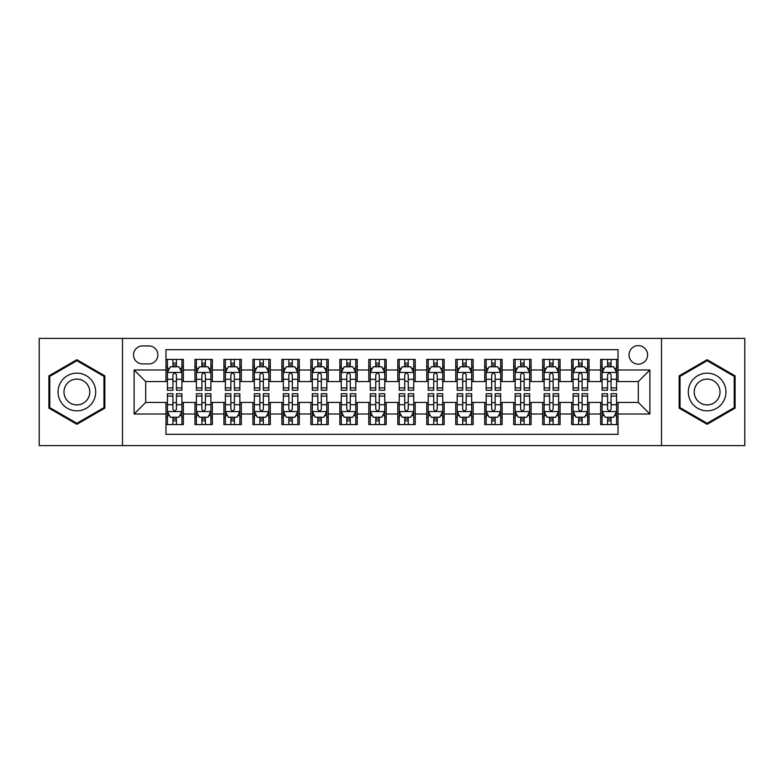 <?xml version="1.0" encoding="UTF-8"?>
<svg xmlns="http://www.w3.org/2000/svg" width="784" height="784" viewBox="0 0 784 784"><rect width="100%" height="100%" fill="white"/><g stroke="black" fill="none" stroke-linecap="round" stroke-linejoin="round"><path stroke-width="1.18" d="M638.303 345.636A9.271 9.271 0 0 0 629.033 354.907A9.271 9.271 0 0 0 638.303 364.178A9.271 9.271 0 0 0 647.584 354.907A9.271 9.271 0 0 0 638.303 345.636M661.49 445.606L744.8 445.606L744.8 338.394L661.49 338.394L661.49 445.606L122.51 445.606L122.51 338.394L39.2 338.394L39.2 445.606L122.51 445.606M618.027 359.405L600.642 359.405L600.642 369.979L589.049 369.979L589.049 381.573L600.642 381.573L600.642 369.979M589.049 369.979L589.049 359.405L571.663 359.405L571.663 369.979L560.07 369.979L560.07 381.573L571.663 381.573L571.663 369.979M560.07 369.979L560.07 359.405L542.685 359.405L542.685 369.979L531.091 369.979L531.091 381.573L542.685 381.573L542.685 369.979M531.091 369.979L531.091 359.405L513.706 359.405L513.706 369.979L502.113 369.979L502.113 381.573L513.706 381.573L513.706 369.979M502.113 369.979L502.113 359.405L484.728 359.405L484.728 369.979L473.134 369.979L473.134 381.573L484.728 381.573L484.728 369.979M473.134 369.979L473.134 359.405L455.749 359.405L455.749 369.979L444.156 369.979L444.156 381.573L455.749 381.573L455.749 369.979M444.156 369.979L444.156 359.405L426.77 359.405L426.77 369.979L415.187 369.979L415.187 381.573L426.77 381.573L426.77 369.979M415.187 369.979L415.187 359.405L397.792 359.405L397.792 369.979L386.208 369.979L386.208 381.573L397.792 381.573L397.792 369.979M386.208 369.979L386.208 359.405L368.813 359.405L368.813 369.979L357.23 369.979L357.23 381.573L368.813 381.573L368.813 369.979M357.23 369.979L357.23 359.405L339.844 359.405L339.844 369.979L328.251 369.979L328.251 381.573L339.844 381.573L339.844 369.979M328.251 369.979L328.251 359.405L310.866 359.405L310.866 369.979L299.272 369.979L299.272 381.573L310.866 381.573L310.866 369.979M299.272 369.979L299.272 359.405L281.887 359.405L281.887 369.979L270.294 369.979L270.294 381.573L281.887 381.573L281.887 369.979M270.294 369.979L270.294 359.405L252.909 359.405L252.909 369.979L241.315 369.979L241.315 381.573L252.909 381.573L252.909 369.979M241.315 369.979L241.315 359.405L223.93 359.405L223.93 369.979L212.337 369.979L212.337 381.573L223.93 381.573L223.93 369.979M212.337 369.979L212.337 359.405L194.951 359.405L194.951 381.573L183.358 381.573L183.358 359.405L165.973 359.405M165.973 424.595L183.358 424.595L183.358 402.427L194.951 402.427L194.951 424.595L212.337 424.595L212.337 402.427L223.93 402.427L223.93 414.021L212.337 414.021M223.93 414.021L223.93 424.595L241.315 424.595L241.315 402.427L252.909 402.427L252.909 414.021L241.315 414.021M252.909 414.021L252.909 424.595L270.294 424.595L270.294 402.427L281.887 402.427L281.887 414.021L270.294 414.021M281.887 414.021L281.887 424.595L299.272 424.595L299.272 402.427L310.866 402.427L310.866 414.021L299.272 414.021M310.866 414.021L310.866 424.595L328.251 424.595L328.251 402.427L339.844 402.427L339.844 414.021L328.251 414.021M339.844 414.021L339.844 424.595L357.23 424.595L357.23 402.427L368.813 402.427L368.813 414.021L357.23 414.021M368.813 414.021L368.813 424.595L386.208 424.595L386.208 402.427L397.792 402.427L397.792 414.021L386.208 414.021M397.792 414.021L397.792 424.595L415.187 424.595L415.187 402.427L426.77 402.427L426.77 414.021L415.187 414.021M426.77 414.021L426.77 424.595L444.156 424.595L444.156 402.427L455.749 402.427L455.749 414.021L444.156 414.021M455.749 414.021L455.749 424.595L473.134 424.595L473.134 402.427L484.728 402.427L484.728 414.021L473.134 414.021M484.728 414.021L484.728 424.595L502.113 424.595L502.113 402.427L513.706 402.427L513.706 414.021L502.113 414.021M513.706 414.021L513.706 424.595L531.091 424.595L531.091 402.427L542.685 402.427L542.685 414.021L531.091 414.021M542.685 414.021L542.685 424.595L560.07 424.595L560.07 402.427L571.663 402.427L571.663 414.021L560.07 414.021M571.663 414.021L571.663 424.595L589.049 424.595L589.049 402.427L600.642 402.427L600.642 414.021L589.049 414.021M142.502 363.894L148.882 363.894A8.987 8.987 0 0 0 157.858 354.907A8.987 8.987 0 0 0 148.882 345.93L142.502 345.93A8.987 8.987 0 0 0 133.525 354.907A8.987 8.987 0 0 0 142.502 363.894M661.49 338.394L122.51 338.394M618.027 369.979L618.027 349.693L165.973 349.693L165.973 381.573L145.697 381.573L145.697 402.427L165.973 402.427L165.973 434.307L618.027 434.307L618.027 402.427L638.303 402.427L638.303 381.573L618.027 381.573L618.027 369.979L649.897 369.979L649.897 414.021L618.027 414.021M165.973 414.021L134.103 414.021L134.103 369.979L165.973 369.979M600.642 414.021L600.642 424.595L618.027 424.595M165.973 366.647L167.423 366.647M172.931 366.647L176.41 366.647M181.917 366.647L183.358 366.647M165.973 381.279L167.423 381.279M172.931 381.279L176.41 381.279M181.917 381.279L183.358 381.279M165.973 402.721L167.423 402.721M172.931 402.721L176.41 402.721M181.917 402.721L183.358 402.721M165.973 417.353L167.423 417.353M172.931 417.353L176.41 417.353M181.917 417.353L183.358 417.353M194.951 381.279L196.402 381.279M201.909 381.279L205.388 381.279M210.896 381.279L212.337 381.279M194.951 366.647L196.402 366.647M201.909 366.647L205.388 366.647M210.896 366.647L212.337 366.647M194.951 402.721L196.402 402.721M201.909 402.721L205.388 402.721M210.896 402.721L212.337 402.721M194.951 417.353L196.402 417.353M201.909 417.353L205.388 417.353M210.896 417.353L212.337 417.353M223.93 402.721L225.38 402.721M230.888 402.721L234.367 402.721M239.865 402.721L241.315 402.721M223.93 417.353L225.38 417.353M230.888 417.353L234.367 417.353M239.865 417.353L241.315 417.353M223.93 366.647L225.38 366.647M230.888 366.647L234.367 366.647M239.865 366.647L241.315 366.647M223.93 381.279L225.38 381.279M230.888 381.279L234.367 381.279M239.865 381.279L241.315 381.279M252.909 402.721L254.359 402.721M259.867 402.721L263.336 402.721M268.843 402.721L270.294 402.721M252.909 417.353L254.359 417.353M259.867 417.353L263.336 417.353M268.843 417.353L270.294 417.353M252.909 366.647L254.359 366.647M259.867 366.647L263.336 366.647M268.843 366.647L270.294 366.647M252.909 381.279L254.359 381.279M259.867 381.279L263.336 381.279M268.843 381.279L270.294 381.279M281.887 402.721L283.338 402.721M288.845 402.721L292.314 402.721M297.822 402.721L299.272 402.721M281.887 417.353L283.338 417.353M288.845 417.353L292.314 417.353M297.822 417.353L299.272 417.353M281.887 366.647L283.338 366.647M288.845 366.647L292.314 366.647M297.822 366.647L299.272 366.647M281.887 381.279L283.338 381.279M288.845 381.279L292.314 381.279M297.822 381.279L299.272 381.279M310.866 402.721L312.316 402.721M317.814 402.721L321.293 402.721M326.801 402.721L328.251 402.721M310.866 417.353L312.316 417.353M317.814 417.353L321.293 417.353M326.801 417.353L328.251 417.353M310.866 366.647L312.316 366.647M317.814 366.647L321.293 366.647M326.801 366.647L328.251 366.647M310.866 381.279L312.316 381.279M317.814 381.279L321.293 381.279M326.801 381.279L328.251 381.279M339.844 402.721L341.285 402.721M346.793 402.721L350.272 402.721M355.779 402.721L357.23 402.721M339.844 417.353L341.285 417.353M346.793 417.353L350.272 417.353M355.779 417.353L357.23 417.353M339.844 366.647L341.285 366.647M346.793 366.647L350.272 366.647M355.779 366.647L357.23 366.647M339.844 381.279L341.285 381.279M346.793 381.279L350.272 381.279M355.779 381.279L357.23 381.279M368.813 402.721L370.264 402.721M375.771 402.721L379.25 402.721M384.758 402.721L386.208 402.721M368.813 417.353L370.264 417.353M375.771 417.353L379.25 417.353M384.758 417.353L386.208 417.353M368.813 366.647L370.264 366.647M375.771 366.647L379.25 366.647M384.758 366.647L386.208 366.647M368.813 381.279L370.264 381.279M375.771 381.279L379.25 381.279M384.758 381.279L386.208 381.279M397.792 402.721L399.242 402.721M404.75 402.721L408.229 402.721M413.736 402.721L415.187 402.721M397.792 417.353L399.242 417.353M404.75 417.353L408.229 417.353M413.736 417.353L415.187 417.353M397.792 366.647L399.242 366.647M404.75 366.647L408.229 366.647M413.736 366.647L415.187 366.647M397.792 381.279L399.242 381.279M404.75 381.279L408.229 381.279M413.736 381.279L415.187 381.279M426.77 402.721L428.221 402.721M433.728 402.721L437.207 402.721M442.715 402.721L444.156 402.721M426.77 417.353L428.221 417.353M433.728 417.353L437.207 417.353M442.715 417.353L444.156 417.353M426.77 366.647L428.221 366.647M433.728 366.647L437.207 366.647M442.715 366.647L444.156 366.647M426.77 381.279L428.221 381.279M433.728 381.279L437.207 381.279M442.715 381.279L444.156 381.279M455.749 402.721L457.199 402.721M462.707 402.721L466.186 402.721M471.684 402.721L473.134 402.721M455.749 417.353L457.199 417.353M462.707 417.353L466.186 417.353M471.684 417.353L473.134 417.353M455.749 366.647L457.199 366.647M462.707 366.647L466.186 366.647M471.684 366.647L473.134 366.647M455.749 381.279L457.199 381.279M462.707 381.279L466.186 381.279M471.684 381.279L473.134 381.279M484.728 402.721L486.178 402.721M491.686 402.721L495.155 402.721M500.662 402.721L502.113 402.721M484.728 417.353L486.178 417.353M491.686 417.353L495.155 417.353M500.662 417.353L502.113 417.353M484.728 366.647L486.178 366.647M491.686 366.647L495.155 366.647M500.662 366.647L502.113 366.647M484.728 381.279L486.178 381.279M491.686 381.279L495.155 381.279M500.662 381.279L502.113 381.279M513.706 402.721L515.157 402.721M520.664 402.721L524.133 402.721M529.641 402.721L531.091 402.721M513.706 417.353L515.157 417.353M520.664 417.353L524.133 417.353M529.641 417.353L531.091 417.353M513.706 366.647L515.157 366.647M520.664 366.647L524.133 366.647M529.641 366.647L531.091 366.647M513.706 381.279L515.157 381.279M520.664 381.279L524.133 381.279M529.641 381.279L531.091 381.279M542.685 402.721L544.135 402.721M549.633 402.721L553.112 402.721M558.62 402.721L560.07 402.721M542.685 417.353L544.135 417.353M549.633 417.353L553.112 417.353M558.62 417.353L560.07 417.353M542.685 366.647L544.135 366.647M549.633 366.647L553.112 366.647M558.62 366.647L560.07 366.647M542.685 381.279L544.135 381.279M549.633 381.279L553.112 381.279M558.62 381.279L560.07 381.279M571.663 402.721L573.104 402.721M578.612 402.721L582.091 402.721M587.598 402.721L589.049 402.721M571.663 417.353L573.104 417.353M578.612 417.353L582.091 417.353M587.598 417.353L589.049 417.353M571.663 366.647L573.104 366.647M578.612 366.647L582.091 366.647M587.598 366.647L589.049 366.647M571.663 381.279L573.104 381.279M578.612 381.279L582.091 381.279M587.598 381.279L589.049 381.279M600.642 402.721L602.083 402.721M607.59 402.721L611.069 402.721M616.577 402.721L618.027 402.721M600.642 417.353L602.083 417.353M607.59 417.353L611.069 417.353M616.577 417.353L618.027 417.353M600.642 366.647L602.083 366.647M607.59 366.647L611.069 366.647M616.577 366.647L618.027 366.647M600.642 381.279L602.083 381.279M607.59 381.279L611.069 381.279M616.577 381.279L618.027 381.279M145.697 381.573L134.103 369.979M145.697 402.427L134.103 414.021M649.897 369.979L638.303 381.573M649.897 414.021L638.303 402.427M76.871 424.291L104.831 408.141L104.831 375.859L76.871 359.709L48.912 375.859L48.912 408.141L76.871 424.291M735.088 375.859L707.129 359.709L679.169 375.859L679.169 408.141L707.129 424.291L735.088 408.141L735.088 375.859M176.41 363.168L172.931 363.168M181.917 387.904L176.41 387.904L176.41 390.265L181.917 390.265L181.917 372.586L179.017 366.794L170.324 366.794L167.423 372.586L167.423 390.265L172.931 390.265L172.931 387.904L167.423 387.904M167.423 372.586L167.423 359.405M181.917 372.586L181.917 359.405M172.931 366.794L172.931 359.405M176.41 359.405L176.41 366.794M176.41 387.904L176.41 374.762C175.253 372.527 174.087 372.527 172.931 374.762L172.931 387.904M172.931 420.832L176.41 420.832M167.423 396.096L172.931 396.096L172.931 393.735L167.423 393.735L167.423 411.414L170.324 417.206L179.017 417.206L181.917 411.414L181.917 393.735L176.41 393.735L176.41 396.096L181.917 396.096M181.917 411.414L181.917 424.595M167.423 411.414L167.423 424.595M176.41 417.206L176.41 424.595M172.931 424.595L172.931 417.206M172.931 396.096L172.931 409.238C174.087 411.473 175.244 411.473 176.41 409.238L176.41 396.096M76.871 373.164A18.836 18.836 0 0 0 58.036 392A18.836 18.836 0 0 0 76.871 410.836A18.836 18.836 0 0 0 95.707 392A18.836 18.836 0 0 0 76.871 373.164M76.871 379.103A12.897 12.897 0 0 0 63.974 392A12.897 12.897 0 0 0 76.871 404.897A12.897 12.897 0 0 0 89.768 392A12.897 12.897 0 0 0 76.871 379.103M103.968 407.641L76.871 423.282L49.774 407.641L49.774 376.359L76.871 360.718L103.968 376.359L103.968 407.641M690.822 382.582A18.836 18.836 0 0 0 697.711 408.307A18.836 18.836 0 0 0 723.446 401.418A18.836 18.836 0 0 0 716.547 375.693A18.836 18.836 0 0 0 690.822 382.582M695.967 385.552A12.897 12.897 0 0 0 700.68 403.172A12.897 12.897 0 0 0 718.301 398.448A12.897 12.897 0 0 0 713.577 380.828A12.897 12.897 0 0 0 695.967 385.552M734.226 376.359L734.226 407.641L707.129 423.282L680.032 407.641L680.032 376.359L707.129 360.718L734.226 376.359M205.388 363.168L201.909 363.168M210.896 387.904L205.388 387.904L205.388 390.265L210.896 390.265L210.896 372.586L207.995 366.794L199.303 366.794L196.402 372.586L196.402 390.265L201.909 390.265L201.909 387.904L196.402 387.904M196.402 372.586L196.402 359.405M210.896 372.586L210.896 359.405M201.909 366.794L201.909 359.405M205.388 359.405L205.388 366.794M205.388 387.904L205.388 374.762C204.232 372.527 203.066 372.527 201.909 374.762L201.909 387.904M234.367 363.168L230.888 363.168M239.865 387.904L234.367 387.904L234.367 390.265L239.865 390.265L239.865 372.586L236.974 366.794L228.281 366.794L225.38 372.586L225.38 390.265L230.888 390.265L230.888 387.904L225.38 387.904M225.38 372.586L225.38 359.405M239.865 372.586L239.865 359.405M230.888 366.794L230.888 359.405M234.367 359.405L234.367 366.794M234.367 387.904L234.367 374.762C233.201 372.527 232.044 372.527 230.888 374.762L230.888 387.904M263.336 363.168L259.867 363.168M268.843 387.904L263.336 387.904L263.336 390.265L268.843 390.265L268.843 372.586L265.952 366.794L257.26 366.794L254.359 372.586L254.359 390.265L259.867 390.265L259.867 387.904L254.359 387.904M254.359 372.586L254.359 359.405M268.843 372.586L268.843 359.405M259.867 366.794L259.867 359.405M263.336 359.405L263.336 366.794M263.336 387.904L263.336 374.762C262.179 372.527 261.023 372.527 259.867 374.762L259.867 387.904M292.314 363.168L288.845 363.168M297.822 387.904L292.314 387.904L292.314 390.265L297.822 390.265L297.822 372.586L294.921 366.794L286.229 366.794L283.338 372.586L283.338 390.265L288.845 390.265L288.845 387.904L283.338 387.904M283.338 372.586L283.338 359.405M297.822 372.586L297.822 359.405M288.845 366.794L288.845 359.405M292.314 359.405L292.314 366.794M292.314 387.904L292.314 374.762C291.158 372.527 290.002 372.527 288.845 374.762L288.845 387.904M201.909 420.832L205.388 420.832M196.402 396.096L201.909 396.096L201.909 393.735L196.402 393.735L196.402 411.414L199.303 417.206L207.995 417.206L210.896 411.414L210.896 393.735L205.388 393.735L205.388 396.096L210.896 396.096M210.896 411.414L210.896 424.595M196.402 411.414L196.402 424.595M205.388 417.206L205.388 424.595M201.909 424.595L201.909 417.206M201.909 396.096L201.909 409.238C203.066 411.473 204.222 411.473 205.388 409.238L205.388 396.096M230.888 420.832L234.367 420.832M225.38 396.096L230.888 396.096L230.888 393.735L225.38 393.735L225.38 411.414L228.281 417.206L236.974 417.206L239.865 411.414L239.865 393.735L234.367 393.735L234.367 396.096L239.865 396.096M239.865 411.414L239.865 424.595M225.38 411.414L225.38 424.595M234.367 417.206L234.367 424.595M230.888 424.595L230.888 417.206M230.888 396.096L230.888 409.238C232.044 411.473 233.201 411.473 234.367 409.238L234.367 396.096M259.867 420.832L263.336 420.832M254.359 396.096L259.867 396.096L259.867 393.735L254.359 393.735L254.359 411.414L257.26 417.206L265.952 417.206L268.843 411.414L268.843 393.735L263.336 393.735L263.336 396.096L268.843 396.096M268.843 411.414L268.843 424.595M254.359 411.414L254.359 424.595M263.336 417.206L263.336 424.595M259.867 424.595L259.867 417.206M259.867 396.096L259.867 409.238C261.023 411.473 262.179 411.473 263.336 409.238L263.336 396.096M288.845 420.832L292.314 420.832M283.338 396.096L288.845 396.096L288.845 393.735L283.338 393.735L283.338 411.414L286.229 417.206L294.921 417.206L297.822 411.414L297.822 393.735L292.314 393.735L292.314 396.096L297.822 396.096M297.822 411.414L297.822 424.595M283.338 411.414L283.338 424.595M292.314 417.206L292.314 424.595M288.845 424.595L288.845 417.206M288.845 396.096L288.845 409.238C290.002 411.473 291.158 411.473 292.314 409.238L292.314 396.096M321.293 363.168L317.814 363.168M326.801 387.904L321.293 387.904L321.293 390.265L326.801 390.265L326.801 372.586L323.9 366.794L315.207 366.794L312.316 372.586L312.316 390.265L317.814 390.265L317.814 387.904L312.316 387.904M312.316 372.586L312.316 359.405M326.801 372.586L326.801 359.405M317.814 366.794L317.814 359.405M321.293 359.405L321.293 366.794M321.293 387.904L321.293 374.762C320.137 372.527 318.98 372.527 317.814 374.762L317.814 387.904M317.814 420.832L321.293 420.832M312.316 396.096L317.814 396.096L317.814 393.735L312.316 393.735L312.316 411.414L315.207 417.206L323.9 417.206L326.801 411.414L326.801 393.735L321.293 393.735L321.293 396.096L326.801 396.096M326.801 411.414L326.801 424.595M312.316 411.414L312.316 424.595M321.293 417.206L321.293 424.595M317.814 424.595L317.814 417.206M317.814 396.096L317.814 409.238C318.98 411.473 320.137 411.473 321.293 409.238L321.293 396.096M350.272 363.168L346.793 363.168M355.779 387.904L350.272 387.904L350.272 390.265L355.779 390.265L355.779 372.586L352.878 366.794L344.186 366.794L341.285 372.586L341.285 390.265L346.793 390.265L346.793 387.904L341.285 387.904M341.285 372.586L341.285 359.405M355.779 372.586L355.779 359.405M346.793 366.794L346.793 359.405M350.272 359.405L350.272 366.794M350.272 387.904L350.272 374.762C349.115 372.527 347.959 372.527 346.793 374.762L346.793 387.904M346.793 420.832L350.272 420.832M341.285 396.096L346.793 396.096L346.793 393.735L341.285 393.735L341.285 411.414L344.186 417.206L352.878 417.206L355.779 411.414L355.779 393.735L350.272 393.735L350.272 396.096L355.779 396.096M355.779 411.414L355.779 424.595M341.285 411.414L341.285 424.595M350.272 417.206L350.272 424.595M346.793 424.595L346.793 417.206M346.793 396.096L346.793 409.238C347.949 411.473 349.115 411.473 350.272 409.238L350.272 396.096M379.25 363.168L375.771 363.168M384.758 387.904L379.25 387.904L379.25 390.265L384.758 390.265L384.758 372.586L381.857 366.794L373.164 366.794L370.264 372.586L370.264 390.265L375.771 390.265L375.771 387.904L370.264 387.904M370.264 372.586L370.264 359.405M384.758 372.586L384.758 359.405M375.771 366.794L375.771 359.405M379.25 359.405L379.25 366.794M379.25 387.904L379.25 374.762C378.094 372.527 376.937 372.527 375.771 374.762L375.771 387.904M375.771 420.832L379.25 420.832M370.264 396.096L375.771 396.096L375.771 393.735L370.264 393.735L370.264 411.414L373.164 417.206L381.857 417.206L384.758 411.414L384.758 393.735L379.25 393.735L379.25 396.096L384.758 396.096M384.758 411.414L384.758 424.595M370.264 411.414L370.264 424.595M379.25 417.206L379.25 424.595M375.771 424.595L375.771 417.206M375.771 396.096L375.771 409.238C376.928 411.473 378.094 411.473 379.25 409.238L379.25 396.096M408.229 363.168L404.75 363.168M413.736 387.904L408.229 387.904L408.229 390.265L413.736 390.265L413.736 372.586L410.836 366.794L402.143 366.794L399.242 372.586L399.242 390.265L404.75 390.265L404.75 387.904L399.242 387.904M399.242 372.586L399.242 359.405M413.736 372.586L413.736 359.405M404.75 366.794L404.75 359.405M408.229 359.405L408.229 366.794M408.229 387.904L408.229 374.762C407.072 372.527 405.906 372.527 404.75 374.762L404.75 387.904M404.75 420.832L408.229 420.832M399.242 396.096L404.75 396.096L404.75 393.735L399.242 393.735L399.242 411.414L402.143 417.206L410.836 417.206L413.736 411.414L413.736 393.735L408.229 393.735L408.229 396.096L413.736 396.096M413.736 411.414L413.736 424.595M399.242 411.414L399.242 424.595M408.229 417.206L408.229 424.595M404.75 424.595L404.75 417.206M404.75 396.096L404.75 409.238C405.906 411.473 407.063 411.473 408.229 409.238L408.229 396.096M437.207 363.168L433.728 363.168M442.715 387.904L437.207 387.904L437.207 390.265L442.715 390.265L442.715 372.586L439.814 366.794L431.122 366.794L428.221 372.586L428.221 390.265L433.728 390.265L433.728 387.904L428.221 387.904M428.221 372.586L428.221 359.405M442.715 372.586L442.715 359.405M433.728 366.794L433.728 359.405M437.207 359.405L437.207 366.794M437.207 387.904L437.207 374.762C436.051 372.527 434.885 372.527 433.728 374.762L433.728 387.904M433.728 420.832L437.207 420.832M428.221 396.096L433.728 396.096L433.728 393.735L428.221 393.735L428.221 411.414L431.122 417.206L439.814 417.206L442.715 411.414L442.715 393.735L437.207 393.735L437.207 396.096L442.715 396.096M442.715 411.414L442.715 424.595M428.221 411.414L428.221 424.595M437.207 417.206L437.207 424.595M433.728 424.595L433.728 417.206M433.728 396.096L433.728 409.238C434.885 411.473 436.041 411.473 437.207 409.238L437.207 396.096M466.186 363.168L462.707 363.168M471.684 387.904L466.186 387.904L466.186 390.265L471.684 390.265L471.684 372.586L468.793 366.794L460.1 366.794L457.199 372.586L457.199 390.265L462.707 390.265L462.707 387.904L457.199 387.904M457.199 372.586L457.199 359.405M471.684 372.586L471.684 359.405M462.707 366.794L462.707 359.405M466.186 359.405L466.186 366.794M466.186 387.904L466.186 374.762C465.02 372.527 463.863 372.527 462.707 374.762L462.707 387.904M462.707 420.832L466.186 420.832M457.199 396.096L462.707 396.096L462.707 393.735L457.199 393.735L457.199 411.414L460.1 417.206L468.793 417.206L471.684 411.414L471.684 393.735L466.186 393.735L466.186 396.096L471.684 396.096M471.684 411.414L471.684 424.595M457.199 411.414L457.199 424.595M466.186 417.206L466.186 424.595M462.707 424.595L462.707 417.206M462.707 396.096L462.707 409.238C463.863 411.473 465.02 411.473 466.186 409.238L466.186 396.096M495.155 363.168L491.686 363.168M500.662 387.904L495.155 387.904L495.155 390.265L500.662 390.265L500.662 372.586L497.771 366.794L489.079 366.794L486.178 372.586L486.178 390.265L491.686 390.265L491.686 387.904L486.178 387.904M486.178 372.586L486.178 359.405M500.662 372.586L500.662 359.405M491.686 366.794L491.686 359.405M495.155 359.405L495.155 366.794M495.155 387.904L495.155 374.762C493.998 372.527 492.842 372.527 491.686 374.762L491.686 387.904M491.686 420.832L495.155 420.832M486.178 396.096L491.686 396.096L491.686 393.735L486.178 393.735L486.178 411.414L489.079 417.206L497.771 417.206L500.662 411.414L500.662 393.735L495.155 393.735L495.155 396.096L500.662 396.096M500.662 411.414L500.662 424.595M486.178 411.414L486.178 424.595M495.155 417.206L495.155 424.595M491.686 424.595L491.686 417.206M491.686 396.096L491.686 409.238C492.842 411.473 493.998 411.473 495.155 409.238L495.155 396.096M524.133 363.168L520.664 363.168M529.641 387.904L524.133 387.904L524.133 390.265L529.641 390.265L529.641 372.586L526.74 366.794L518.048 366.794L515.157 372.586L515.157 390.265L520.664 390.265L520.664 387.904L515.157 387.904M515.157 372.586L515.157 359.405M529.641 372.586L529.641 359.405M520.664 366.794L520.664 359.405M524.133 359.405L524.133 366.794M524.133 387.904L524.133 374.762C522.977 372.527 521.821 372.527 520.664 374.762L520.664 387.904M520.664 420.832L524.133 420.832M515.157 396.096L520.664 396.096L520.664 393.735L515.157 393.735L515.157 411.414L518.048 417.206L526.74 417.206L529.641 411.414L529.641 393.735L524.133 393.735L524.133 396.096L529.641 396.096M529.641 411.414L529.641 424.595M515.157 411.414L515.157 424.595M524.133 417.206L524.133 424.595M520.664 424.595L520.664 417.206M520.664 396.096L520.664 409.238C521.821 411.473 522.977 411.473 524.133 409.238L524.133 396.096M553.112 363.168L549.633 363.168M558.62 387.904L553.112 387.904L553.112 390.265L558.62 390.265L558.62 372.586L555.719 366.794L547.026 366.794L544.135 372.586L544.135 390.265L549.633 390.265L549.633 387.904L544.135 387.904M544.135 372.586L544.135 359.405M558.62 372.586L558.62 359.405M549.633 366.794L549.633 359.405M553.112 359.405L553.112 366.794M553.112 387.904L553.112 374.762C551.956 372.527 550.799 372.527 549.633 374.762L549.633 387.904M549.633 420.832L553.112 420.832M544.135 396.096L549.633 396.096L549.633 393.735L544.135 393.735L544.135 411.414L547.026 417.206L555.719 417.206L558.62 411.414L558.62 393.735L553.112 393.735L553.112 396.096L558.62 396.096M558.62 411.414L558.62 424.595M544.135 411.414L544.135 424.595M553.112 417.206L553.112 424.595M549.633 424.595L549.633 417.206M549.633 396.096L549.633 409.238C550.799 411.473 551.956 411.473 553.112 409.238L553.112 396.096M582.091 363.168L578.612 363.168M587.598 387.904L582.091 387.904L582.091 390.265L587.598 390.265L587.598 372.586L584.697 366.794L576.005 366.794L573.104 372.586L573.104 390.265L578.612 390.265L578.612 387.904L573.104 387.904M573.104 372.586L573.104 359.405M587.598 372.586L587.598 359.405M578.612 366.794L578.612 359.405M582.091 359.405L582.091 366.794M582.091 387.904L582.091 374.762C580.934 372.527 579.778 372.527 578.612 374.762L578.612 387.904M578.612 420.832L582.091 420.832M573.104 396.096L578.612 396.096L578.612 393.735L573.104 393.735L573.104 411.414L576.005 417.206L584.697 417.206L587.598 411.414L587.598 393.735L582.091 393.735L582.091 396.096L587.598 396.096M587.598 411.414L587.598 424.595M573.104 411.414L573.104 424.595M582.091 417.206L582.091 424.595M578.612 424.595L578.612 417.206M578.612 396.096L578.612 409.238C579.768 411.473 580.934 411.473 582.091 409.238L582.091 396.096M611.069 363.168L607.59 363.168M616.577 387.904L611.069 387.904L611.069 390.265L616.577 390.265L616.577 372.586L613.676 366.794L604.983 366.794L602.083 372.586L602.083 390.265L607.59 390.265L607.59 387.904L602.083 387.904M602.083 372.586L602.083 359.405M616.577 372.586L616.577 359.405M607.59 366.794L607.59 359.405M611.069 359.405L611.069 366.794M611.069 387.904L611.069 374.762C609.913 372.527 608.756 372.527 607.59 374.762L607.59 387.904M607.59 420.832L611.069 420.832M602.083 396.096L607.59 396.096L607.59 393.735L602.083 393.735L602.083 411.414L604.983 417.206L613.676 417.206L616.577 411.414L616.577 393.735L611.069 393.735L611.069 396.096L616.577 396.096M616.577 411.414L616.577 424.595M602.083 411.414L602.083 424.595M611.069 417.206L611.069 424.595M607.59 424.595L607.59 417.206M607.59 396.096L607.59 409.238C608.747 411.473 609.913 411.473 611.069 409.238L611.069 396.096M194.951 414.021L183.358 414.021M194.951 369.979L183.358 369.979M181.839 372.439L167.502 372.439M167.423 368.382L169.53 368.382M179.81 368.382L181.917 368.382M172.931 379.299L167.423 379.299M181.917 379.299L176.41 379.299M176.41 365.011L172.931 365.011M167.502 411.561L181.839 411.561M181.917 415.618L179.81 415.618M169.53 415.618L167.423 415.618M176.41 404.701L181.917 404.701M167.423 404.701L172.931 404.701M172.931 418.989L176.41 418.989M210.818 372.439L196.47 372.439M196.402 368.382L198.499 368.382M208.789 368.382L210.896 368.382M201.909 379.299L196.402 379.299M210.896 379.299L205.388 379.299M205.388 365.011L201.909 365.011M239.796 372.439L225.449 372.439M225.38 368.382L227.478 368.382M237.768 368.382L239.865 368.382M230.888 379.299L225.38 379.299M239.865 379.299L234.367 379.299M234.367 365.011L230.888 365.011M268.775 372.439L254.428 372.439M254.359 368.382L256.456 368.382M266.746 368.382L268.843 368.382M259.867 379.299L254.359 379.299M268.843 379.299L263.336 379.299M263.336 365.011L259.867 365.011M297.753 372.439L283.406 372.439M283.338 368.382L285.435 368.382M295.725 368.382L297.822 368.382M288.845 379.299L283.338 379.299M297.822 379.299L292.314 379.299M292.314 365.011L288.845 365.011M196.47 411.561L210.818 411.561M210.896 415.618L208.789 415.618M198.499 415.618L196.402 415.618M205.388 404.701L210.896 404.701M196.402 404.701L201.909 404.701M201.909 418.989L205.388 418.989M225.449 411.561L239.796 411.561M239.865 415.618L237.768 415.618M227.478 415.618L225.38 415.618M234.367 404.701L239.865 404.701M225.38 404.701L230.888 404.701M230.888 418.989L234.367 418.989M254.428 411.561L268.775 411.561M268.843 415.618L266.746 415.618M256.456 415.618L254.359 415.618M263.336 404.701L268.843 404.701M254.359 404.701L259.867 404.701M259.867 418.989L263.336 418.989M283.406 411.561L297.753 411.561M297.822 415.618L295.725 415.618M285.435 415.618L283.338 415.618M292.314 404.701L297.822 404.701M283.338 404.701L288.845 404.701M288.845 418.989L292.314 418.989M326.732 372.439L312.385 372.439M312.316 368.382L314.413 368.382M324.703 368.382L326.801 368.382M317.814 379.299L312.316 379.299M326.801 379.299L321.293 379.299M321.293 365.011L317.814 365.011M312.385 411.561L326.732 411.561M326.801 415.618L324.703 415.618M314.413 415.618L312.316 415.618M321.293 404.701L326.801 404.701M312.316 404.701L317.814 404.701M317.814 418.989L321.293 418.989M355.711 372.439L341.363 372.439M341.285 368.382L343.392 368.382M353.682 368.382L355.779 368.382M346.793 379.299L341.285 379.299M355.779 379.299L350.272 379.299M350.272 365.011L346.793 365.011M341.363 411.561L355.711 411.561M355.779 415.618L353.682 415.618M343.392 415.618L341.285 415.618M350.272 404.701L355.779 404.701M341.285 404.701L346.793 404.701M346.793 418.989L350.272 418.989M384.679 372.439L370.342 372.439M370.264 368.382L372.371 368.382M382.651 368.382L384.758 368.382M375.771 379.299L370.264 379.299M384.758 379.299L379.25 379.299M379.25 365.011L375.771 365.011M370.342 411.561L384.679 411.561M384.758 415.618L382.651 415.618M372.371 415.618L370.264 415.618M379.25 404.701L384.758 404.701M370.264 404.701L375.771 404.701M375.771 418.989L379.25 418.989M413.658 372.439L399.321 372.439M399.242 368.382L401.349 368.382M411.629 368.382L413.736 368.382M404.75 379.299L399.242 379.299M413.736 379.299L408.229 379.299M408.229 365.011L404.75 365.011M399.321 411.561L413.658 411.561M413.736 415.618L411.629 415.618M401.349 415.618L399.242 415.618M408.229 404.701L413.736 404.701M399.242 404.701L404.75 404.701M404.75 418.989L408.229 418.989M442.637 372.439L428.289 372.439M428.221 368.382L430.318 368.382M440.608 368.382L442.715 368.382M433.728 379.299L428.221 379.299M442.715 379.299L437.207 379.299M437.207 365.011L433.728 365.011M428.289 411.561L442.637 411.561M442.715 415.618L440.608 415.618M430.318 415.618L428.221 415.618M437.207 404.701L442.715 404.701M428.221 404.701L433.728 404.701M433.728 418.989L437.207 418.989M471.615 372.439L457.268 372.439M457.199 368.382L459.297 368.382M469.587 368.382L471.684 368.382M462.707 379.299L457.199 379.299M471.684 379.299L466.186 379.299M466.186 365.011L462.707 365.011M457.268 411.561L471.615 411.561M471.684 415.618L469.587 415.618M459.297 415.618L457.199 415.618M466.186 404.701L471.684 404.701M457.199 404.701L462.707 404.701M462.707 418.989L466.186 418.989M500.594 372.439L486.247 372.439M486.178 368.382L488.275 368.382M498.565 368.382L500.662 368.382M491.686 379.299L486.178 379.299M500.662 379.299L495.155 379.299M495.155 365.011L491.686 365.011M486.247 411.561L500.594 411.561M500.662 415.618L498.565 415.618M488.275 415.618L486.178 415.618M495.155 404.701L500.662 404.701M486.178 404.701L491.686 404.701M491.686 418.989L495.155 418.989M529.572 372.439L515.225 372.439M515.157 368.382L517.254 368.382M527.544 368.382L529.641 368.382M520.664 379.299L515.157 379.299M529.641 379.299L524.133 379.299M524.133 365.011L520.664 365.011M515.225 411.561L529.572 411.561M529.641 415.618L527.544 415.618M517.254 415.618L515.157 415.618M524.133 404.701L529.641 404.701M515.157 404.701L520.664 404.701M520.664 418.989L524.133 418.989M558.551 372.439L544.204 372.439M544.135 368.382L546.232 368.382M556.522 368.382L558.62 368.382M549.633 379.299L544.135 379.299M558.62 379.299L553.112 379.299M553.112 365.011L549.633 365.011M544.204 411.561L558.551 411.561M558.62 415.618L556.522 415.618M546.232 415.618L544.135 415.618M553.112 404.701L558.62 404.701M544.135 404.701L549.633 404.701M549.633 418.989L553.112 418.989M587.53 372.439L573.182 372.439M573.104 368.382L575.211 368.382M585.501 368.382L587.598 368.382M578.612 379.299L573.104 379.299M587.598 379.299L582.091 379.299M582.091 365.011L578.612 365.011M573.182 411.561L587.53 411.561M587.598 415.618L585.501 415.618M575.211 415.618L573.104 415.618M582.091 404.701L587.598 404.701M573.104 404.701L578.612 404.701M578.612 418.989L582.091 418.989M616.498 372.439L602.161 372.439M602.083 368.382L604.19 368.382M614.47 368.382L616.577 368.382M607.59 379.299L602.083 379.299M616.577 379.299L611.069 379.299M611.069 365.011L607.59 365.011M602.161 411.561L616.498 411.561M616.577 415.618L614.47 415.618M604.19 415.618L602.083 415.618M611.069 404.701L616.577 404.701M602.083 404.701L607.59 404.701M607.59 418.989L611.069 418.989"/></g></svg>
